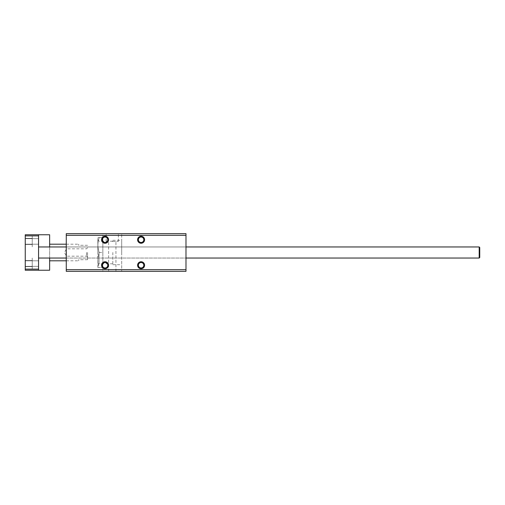 <?xml version="1.0" encoding="UTF-8"?>
<svg xmlns="http://www.w3.org/2000/svg" width="505" height="505" viewBox="0 0 505 505"><rect width="100%" height="100%" fill="white"/><g stroke="black" fill="none" stroke-linecap="round" stroke-linejoin="round"><path stroke-width="0.38" stroke-dasharray="2.52 1.89" d="M185.985 269.683L185.985 271.343L121.692 271.343L185.985 271.343L185.985 233.657L185.985 269.683L66.269 269.683L66.269 271.343L185.985 271.343L185.985 233.657L121.692 233.657L121.692 271.343L121.692 233.657L185.985 233.657L66.269 233.657L66.269 269.683M137.6 265.251A3.491 3.491 0 0 0 142.839 268.275A3.491 3.491 0 0 0 142.839 262.221A3.491 3.491 0 0 0 137.6 265.251M137.6 239.749A3.491 3.491 0 0 0 142.839 242.779A3.491 3.491 0 0 0 142.839 236.725A3.491 3.491 0 0 0 137.6 239.749M101.574 239.749A3.491 3.491 0 0 0 106.807 242.779A3.491 3.491 0 0 0 106.807 236.725A3.491 3.491 0 0 0 101.574 239.749M101.574 265.251A3.491 3.491 0 0 0 106.807 268.275A3.491 3.491 0 0 0 106.807 262.221A3.491 3.491 0 0 0 101.574 265.251M66.269 235.317L185.985 235.317M66.269 252.5L66.269 246.958L66.269 252.5M185.985 252.5L185.985 258.042L185.985 252.5M112.268 271.343L115.929 271.343L112.268 271.343M102.85 271.343L66.269 271.343L102.85 271.343L102.85 233.657L66.269 233.657L102.85 233.657L102.85 271.343M121.692 252.5L121.692 240.304L121.692 252.5M112.268 233.657L118.366 233.657L112.268 233.657M66.269 271.343L66.269 233.657L66.269 271.343M102.85 252.5L102.85 237.533L102.85 267.467L102.85 252.5L99.258 252.5C97.459 247.513 97.459 242.526 99.258 237.533C97.459 237.533 97.459 237.533 99.258 237.533C97.459 237.533 97.459 237.533 99.258 237.533C97.459 242.526 97.459 247.513 99.258 252.5C97.459 257.487 97.459 262.474 99.258 267.467C97.459 267.467 97.459 267.467 99.258 267.467C97.459 262.474 97.459 257.487 99.258 252.5L102.85 252.5M138.364 265.251A2.727 2.727 0 0 0 142.454 267.606A2.727 2.727 0 0 0 142.454 262.89A2.727 2.727 0 0 0 138.364 265.251A2.727 2.727 0 0 0 142.454 267.606A2.727 2.727 0 0 0 142.454 262.89A2.727 2.727 0 0 0 138.364 265.251A2.727 2.727 0 0 0 142.454 267.606A2.727 2.727 0 0 0 142.454 262.89A2.727 2.727 0 0 0 138.364 265.251M138.364 239.749A2.727 2.727 0 0 0 142.454 242.11A2.727 2.727 0 0 0 142.454 237.394A2.727 2.727 0 0 0 138.364 239.749A2.727 2.727 0 0 0 142.454 242.11A2.727 2.727 0 0 0 142.454 237.394A2.727 2.727 0 0 0 138.364 239.749A2.727 2.727 0 0 0 142.454 242.11A2.727 2.727 0 0 0 142.454 237.394A2.727 2.727 0 0 0 138.364 239.749M102.338 239.749A2.727 2.727 0 0 0 106.429 242.11A2.727 2.727 0 0 0 106.429 237.394A2.727 2.727 0 0 0 102.338 239.749A2.727 2.727 0 0 0 106.429 242.11A2.727 2.727 0 0 0 106.429 237.394A2.727 2.727 0 0 0 102.338 239.749A2.727 2.727 0 0 0 106.429 242.11A2.727 2.727 0 0 0 106.429 237.394A2.727 2.727 0 0 0 102.338 239.749M102.338 265.251A2.727 2.727 0 0 0 106.429 267.606A2.727 2.727 0 0 0 106.429 262.89A2.727 2.727 0 0 0 102.338 265.251A2.727 2.727 0 0 0 106.429 267.606A2.727 2.727 0 0 0 106.429 262.89A2.727 2.727 0 0 0 102.338 265.251A2.727 2.727 0 0 0 106.429 267.606A2.727 2.727 0 0 0 106.429 262.89A2.727 2.727 0 0 0 102.338 265.251M112.268 241.415L118.366 241.415L112.268 241.415M97.856 252.5L97.856 240.026L97.856 252.5M97.856 267.353L97.856 237.647L97.926 267.467M99.258 267.467C97.459 267.467 97.459 267.467 99.258 267.467L102.85 267.467L99.258 267.467M99.037 252.5L99.037 263.793L99.037 252.5M112.823 252.5L112.823 264.696L112.823 252.5M99.258 237.533L102.85 237.533L99.258 237.533M25.25 263.585L25.25 266.634L25.25 263.585M25.25 241.415L25.25 244.464L25.25 241.415M25.25 269.127L25.25 270.238L38.55 270.238L38.55 234.762L38.55 270.238L38.55 234.762L25.25 234.762L25.25 269.127L38.55 269.127L32.232 269.127L32.232 258.042L32.232 269.127L32.232 258.042L32.232 269.127L38.55 269.127M25.25 235.873L38.55 235.873L32.232 235.873L32.232 246.958L32.232 235.873L32.232 246.958L32.232 235.873L38.55 235.873M49.635 234.762L49.635 270.238M49.635 258.042L49.635 246.958M87.548 252.5L87.548 259.703L87.548 252.5M87.548 245.297L78.679 245.297L78.679 244.186L78.679 245.297L87.548 245.297M87.548 259.703L78.679 259.703L78.679 260.814L78.679 259.703L87.548 259.703M66.49 252.5L66.49 256.186L66.49 252.5M86.525 252.5L86.525 256.186L86.525 252.5M479.195 246.958L479.75 247.513L479.75 257.487L479.75 247.513L479.75 257.487L479.195 258.042L479.195 246.958L479.195 258.042L479.195 246.958L38.55 246.958M66.269 258.042L185.985 258.042M66.269 246.958L185.985 246.958M115.929 271.343L115.929 241.415L115.929 271.343M108.613 271.343L108.613 241.415L108.613 271.343M118.366 241.415L118.366 233.657L118.366 241.415M106.176 241.415L106.176 233.657L106.176 241.415M112.823 241.207L99.037 241.207L97.856 240.026M112.823 263.793L99.037 263.793L97.856 264.974M112.823 264.696L121.692 264.696M112.823 240.304L121.692 240.304M25.25 266.356L38.55 266.356L25.25 266.356M25.25 260.814L38.55 260.814L25.25 260.814M25.25 244.186L38.55 244.186L25.25 244.186M25.25 238.644L38.55 238.644L25.25 238.644M25.25 266.634L32.232 266.634L25.25 266.634M25.25 260.536L32.232 260.536L25.25 260.536M38.55 258.042L479.195 258.042M25.25 244.464L32.232 244.464L25.25 244.464M25.25 238.366L32.232 238.366L25.25 238.366M66.269 260.814L78.679 260.814M66.269 244.186L78.679 244.186M87.548 247.791L86.525 248.814L66.49 248.814L64.362 252.5L66.49 256.186L86.525 256.186L87.548 257.209"/><path stroke-width="0.76" d="M185.985 235.317L185.985 233.657L66.269 233.657L66.269 235.317L185.985 235.317L185.985 269.683L66.269 269.683L66.269 235.317M137.6 265.251A3.491 3.491 0 0 1 142.839 262.221A3.491 3.491 0 0 1 142.839 268.275A3.491 3.491 0 0 1 137.6 265.251M137.6 239.749A3.491 3.491 0 0 1 142.839 236.725A3.491 3.491 0 0 1 142.839 242.779A3.491 3.491 0 0 1 137.6 239.749M101.574 239.749A3.491 3.491 0 0 1 106.807 236.725A3.491 3.491 0 0 1 106.807 242.779A3.491 3.491 0 0 1 101.574 239.749M101.574 265.251A3.491 3.491 0 0 1 106.807 262.221A3.491 3.491 0 0 1 106.807 268.275A3.491 3.491 0 0 1 101.574 265.251M66.269 269.683L66.269 271.343L185.985 271.343L185.985 269.683M138.364 265.251A2.727 2.727 0 0 0 142.454 267.606A2.727 2.727 0 0 0 142.454 262.89A2.727 2.727 0 0 0 138.364 265.251M138.364 239.749A2.727 2.727 0 0 0 142.454 242.11A2.727 2.727 0 0 0 142.454 237.394A2.727 2.727 0 0 0 138.364 239.749M102.338 239.749A2.727 2.727 0 0 0 106.429 242.11A2.727 2.727 0 0 0 106.429 237.394A2.727 2.727 0 0 0 102.338 239.749M102.338 265.251A2.727 2.727 0 0 0 106.429 267.606A2.727 2.727 0 0 0 106.429 262.89A2.727 2.727 0 0 0 102.338 265.251M25.25 269.127L38.55 269.127L38.55 270.238L25.25 270.238L25.25 234.762L49.635 234.762L49.635 246.958M25.25 235.873L38.55 235.873L38.55 234.762M38.55 269.127L38.55 235.873M38.55 270.238L49.635 270.238L49.635 258.042M479.195 258.042L479.75 257.487L479.75 247.513L479.195 246.958L479.195 258.042L185.985 258.042M49.635 260.814L66.269 260.814M49.635 244.186L66.269 244.186M38.55 258.042L66.269 258.042M38.55 246.958L66.269 246.958M185.985 246.958L479.195 246.958"/></g></svg>
